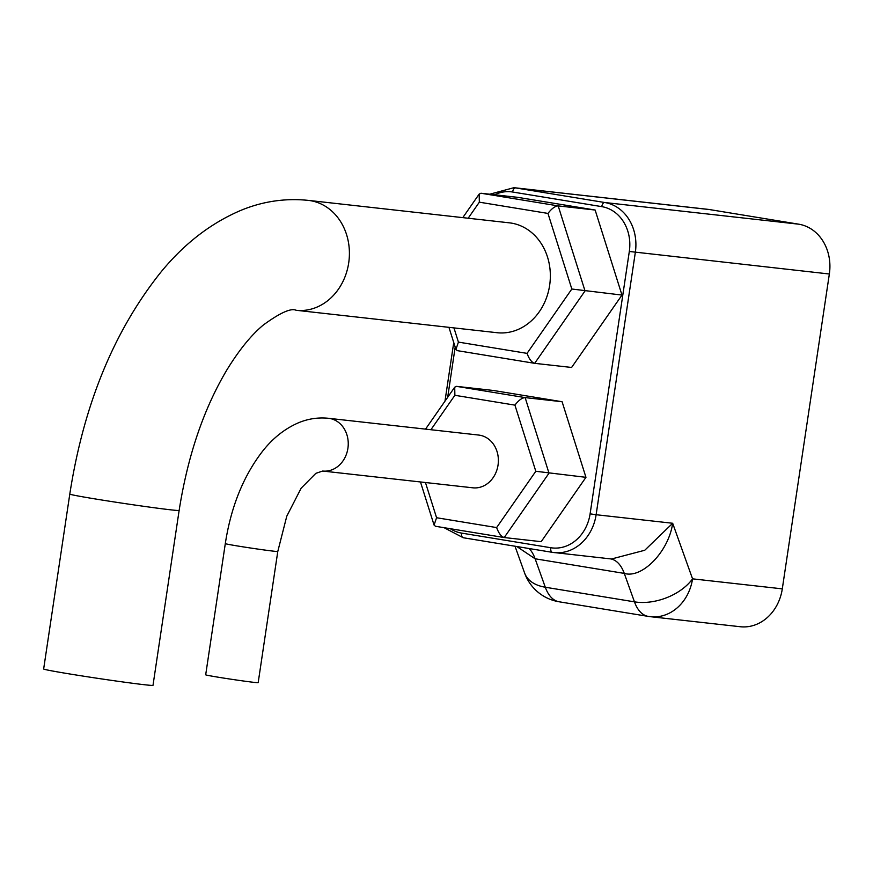 <?xml version="1.0" encoding="UTF-8"?>
<svg xmlns="http://www.w3.org/2000/svg" width="873" height="873" viewBox="0 0 873 873"><rect width="100%" height="100%" fill="white"/><g stroke="black" fill="none" stroke-linecap="round" stroke-linejoin="round"><path stroke-width="1.31" d="M503.972 537.506L435.474 526.277L434.067 525.055L436.576 517.733L496.628 527.576C498.723 533.305 501.255 536.633 504.223 537.539L541.184 541.675L585.958 477.324L562.092 401.733L493.463 390.482L456.514 386.357L454.713 387.186L454.877 395.294L430.913 429.723M621.98 295.074L571.826 289.018L547.971 213.427C551.638 208.614 555.042 206.104 558.185 205.897L585.03 290.938L534.658 363.332L571.608 367.457L621.98 295.074L595.135 210.033L517.929 197.374L480.979 193.239L558.185 205.897L595.135 210.033M709.585 209.575L515.572 187.902A44.228 37.626 96.4 0 0 513.946 187.684L707.959 209.345A44.228 37.626 96.4 0 1 709.585 209.575L798.74 224.186A44.228 37.626 96.4 0 1 829.35 274.002L782.295 588.86A44.228 37.626 96.4 0 1 740.239 626.727L650.494 616.698A44.228 37.626 96.4 0 0 692.551 578.843L672.668 523.265C668.773 551.354 642.146 578.93 624.271 573.397L535.127 558.785L516.783 546.509M609.856 558.775L611.504 558.993L644.765 550.252L672.668 523.265L596.128 514.721A44.228 37.626 96.4 0 1 554.071 552.576A44.228 37.626 96.4 0 1 552.445 552.358A4.42 2.324 -80.7 0 1 552.38 552.347A4.42 2.324 -80.7 0 1 550.787 547.731A39.809 33.861 -83.6 0 0 590.104 513.848L629.313 251.468A39.809 33.861 -83.6 0 0 601.77 206.639L512.615 192.016A39.809 33.861 -83.6 0 0 494.653 194.766M496.628 527.576L535.804 471.278L585.958 477.324M535.804 471.278L514.928 405.137C518.595 400.314 521.999 397.804 525.142 397.608L562.092 401.733M322.683 471.038L472.806 487.811A26.539 22.578 -83.6 0 0 498.123 464.512A26.539 22.578 -83.6 0 0 479.67 435.201A26.539 22.578 -83.6 0 0 478.699 435.06L328.564 418.298A26.539 22.578 -83.6 0 1 329.547 418.429A26.539 22.578 -83.6 0 1 347.989 447.751A26.539 22.578 -83.6 0 1 322.683 471.038L315.84 473.341L301.141 488.203L286.781 516.194L277.789 551.463A26.539 0.611 -171.5 0 1 264.257 549.979A26.539 0.611 -171.5 0 1 237.685 545.996A26.539 0.611 -171.5 0 1 225.299 543.617L205.69 674.807A26.539 0.611 -171.5 0 0 218.075 677.186A26.539 0.611 -171.5 0 0 244.647 681.169A26.539 0.611 -171.5 0 0 258.179 682.653L277.789 551.463M296.122 310.275L497.064 332.711A55.283 47.033 -83.6 0 0 549.804 284.183A55.283 47.033 -83.6 0 0 511.371 223.106A55.283 47.033 -83.6 0 0 509.33 222.833L308.398 200.386A55.283 47.033 -83.6 0 1 310.428 200.67A55.283 47.033 -83.6 0 1 348.862 261.747A55.283 47.033 -83.6 0 1 296.122 310.275C290.982 307.885 280.058 312.796 263.351 325.007C251.38 334.916 239.3 349.757 227.111 369.53C203.791 408.564 187.804 455.51 179.14 510.399A55.283 1.266 -171.5 0 1 150.953 507.311A55.283 1.266 -171.5 0 1 95.593 499.007A55.283 1.266 -171.5 0 1 69.796 494.063L43.65 668.98A55.283 1.266 -171.5 0 0 69.458 673.923A55.283 1.266 -171.5 0 0 124.806 682.228A55.283 1.266 -171.5 0 0 153.004 685.316L179.14 510.399M547.971 213.427L479.342 202.176L479.179 194.079L480.979 193.239M453.938 327.899L458.423 342.107L455.924 349.429L457.332 350.651L534.407 363.288M458.423 342.107L527.052 353.369C529.147 359.098 531.679 362.415 534.658 363.332L457.332 350.651M435.474 526.277L504.223 537.539L548.997 473.199L525.142 397.608L456.514 386.357M455.182 347.105L447.685 397.291M450.315 528.711A39.809 33.861 -83.6 0 0 461.642 533.108L550.787 547.731M512.615 192.016A4.42 2.324 -80.7 0 1 515.572 187.902L604.727 202.514A44.228 37.626 96.4 0 1 635.337 252.341L596.128 514.721L590.104 513.848M798.74 224.186L604.727 202.514A4.42 2.324 -80.7 0 0 601.77 206.639M829.35 274.002L629.313 251.468M782.295 588.86L692.551 578.843A44.228 27.325 -19.7 0 1 634.453 601.846L624.271 573.397A44.228 23.222 -80.7 0 0 610.86 558.927M552.325 552.336L463.29 537.746A4.42 2.324 -80.7 0 1 463.236 537.735A4.42 2.324 -80.7 0 1 461.642 533.108M529.114 548.539A44.228 23.222 -80.7 0 1 535.127 558.785L545.298 587.234L634.453 601.846A44.228 23.222 99.3 0 0 648.246 616.393A44.228 44.228 0 0 0 650.494 616.698M524.608 573.026A44.228 44.228 0 0 0 559.091 601.781A44.228 23.222 99.3 0 1 545.298 587.234A44.228 27.325 160.3 0 1 524.608 573.026L515.015 546.225M514.928 405.137L454.877 395.294M425.457 482.518L436.576 517.733M527.052 353.369L571.826 289.018M479.342 202.176L468.168 218.228M559.091 601.781L648.246 616.393M611.504 558.993L552.38 552.347L463.236 537.735L444.073 527.685M462.788 217.628L479.179 194.079M455.924 349.429L448.94 327.342M434.067 525.055L420.47 481.961M425.533 429.123L454.713 387.186M69.796 494.063C83.612 404.985 113.905 331.085 160.697 272.387C184.159 243.643 211.135 222.866 241.657 210.044C263.253 201.259 285.504 198.04 308.398 200.386M225.299 543.617C230.996 506.678 243.523 475.763 262.86 450.861C273.009 438.06 284.816 428.73 298.304 422.859C308.049 418.756 318.132 417.239 328.564 418.298M513.946 187.684L489.688 194.221M453.742 342.543L444.979 401.176"/></g></svg>

